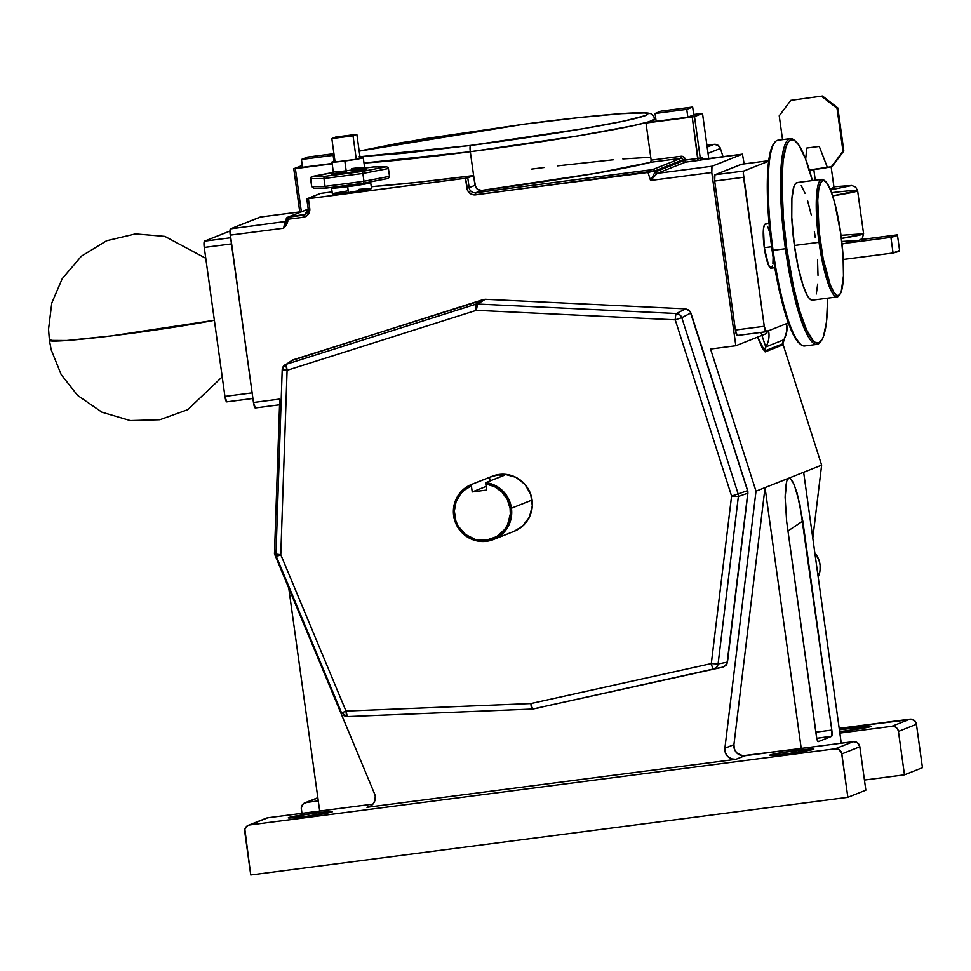 <?xml version="1.0" encoding="UTF-8"?>
<svg xmlns="http://www.w3.org/2000/svg" width="971" height="971" viewBox="0 0 971 971"><rect width="100%" height="100%" fill="white"/><g stroke="black" fill="none" stroke-linecap="round" stroke-linejoin="round"><path stroke-width="1.46" d="M205.767 258.286L164.864 236.39L135.394 233.914L106.616 240.747L81.394 256.186L62.217 278.701L51.779 303.037L48.55 329.242L49.424 340.408L66.659 340.518L111.434 335.881L214.373 320.284A93.859 4.297 172.1 0 1 111.434 335.881A93.859 4.297 172.1 0 1 49.424 340.408A93.859 4.297 172.1 0 1 50.893 339.413L50.893 339.413M795.273 141.001L794.011 139.994A103.739 19.032 82.6 0 0 785.405 248.746L786.765 248.515A102.55 18.813 -97.4 0 1 795.273 141.001A102.55 18.813 -97.4 0 1 812.375 180.594L805.335 158.382L798.684 144.873L794.496 140.443L790.71 139.885L789.01 141.074L786.085 146.342L783.075 160.968L781.922 182.524L783.451 218.754L786.765 248.515L793.525 286.797L799.788 311.266L806.488 329.703L813.03 340.542L815.082 342.278L818.869 342.836L822.121 339.486L823.493 336.379L826.515 321.753L827.656 298.158A102.55 18.813 -97.4 0 1 821.272 340.809A102.55 18.813 -97.4 0 1 786.765 248.515L785.405 248.746A103.739 19.032 -97.4 0 1 790.26 138.647A103.739 19.032 -97.4 0 1 794.654 140.54M790.26 138.647L777.929 140.249A103.739 19.032 82.6 0 0 773.074 250.348A103.739 19.032 -97.4 0 1 774.64 142.506L773.681 143.805A102.55 18.813 82.6 0 0 772.127 250.421L785.405 248.746L773.074 250.348A103.739 19.032 82.6 0 0 804.692 345.979L817.012 344.377A103.739 19.032 -97.4 0 1 785.405 248.746A103.739 19.032 82.6 0 0 820.301 342.108L821.272 340.809M820.774 341.416A103.739 19.032 -97.4 0 1 817.012 344.377M774.373 142.98L771.447 148.235L769.238 157.144L767.284 184.429L768.814 220.66L772.127 250.421L778.888 288.703L785.151 313.172L794.072 336.124L800.444 344.183M800.929 344.632A103.739 19.032 -97.4 0 1 773.074 250.348L772.127 250.421A102.55 18.813 82.6 0 0 799.667 343.625L800.929 344.632M825.216 181.152L823.942 180.145A59.28 10.875 82.6 0 0 819.026 242.289L820.386 242.058A58.09 10.657 -97.4 0 1 825.216 181.152A58.09 10.657 -97.4 0 1 840.813 233.95L843.083 256.259L843.459 275.776L841.202 291.834L839.539 294.808L837.536 295.609L834.065 292.659L830.29 285.013L823.141 258.565L819.026 230.77L817.74 200.22L818.759 189.224L820.786 182.414L823.663 180.4L827.134 183.349L830.909 190.996L834.659 202.696L840.813 233.95A58.09 10.657 -97.4 0 1 839.939 294.347A58.09 10.657 -97.4 0 1 820.386 242.058L819.026 242.289A59.28 10.875 -97.4 0 1 821.794 179.368A59.28 10.875 -97.4 0 1 824.585 180.727M821.794 179.368L797.142 182.572A59.28 10.875 82.6 0 0 794.375 245.493L819.026 242.289L794.375 245.493L798.283 267.632L803.175 285.765L807.059 295.038L809.559 298.692L811.865 300.136L813.916 299.323M815.203 237.227L814.366 231.499M811.295 215.089L807.678 200.948M805.105 193.399L801.257 185.595M797.713 182.584L795.674 183.398L793.975 186.432L791.887 198.642L791.766 217.358L794.375 245.493A59.28 10.875 82.6 0 0 812.436 300.148L837.087 296.932A59.28 10.875 -97.4 0 1 819.026 242.289A59.28 10.875 82.6 0 0 838.968 295.645L839.939 294.347M816.295 293.97L817.691 284.078M818.007 275.376L817.533 259.985M839.442 294.905A59.28 10.875 -97.4 0 1 837.087 296.932M365.909 169.063A17.781 0.813 172.1 0 1 346.101 172.874L346.174 170.787A15.803 0.728 -7.9 0 0 364.598 167.534A15.803 0.728 -7.9 0 0 351.733 168.578M370.691 182.645A19.76 0.898 172.1 0 1 347.654 186.699A19.76 0.898 172.1 0 1 331.548 188.034L331.366 187.439M702.421 158.698L703.963 159.159L742.439 154.158L744.15 163.905L742.439 154.158L712.01 166.235L742.439 154.158L685.477 162.145L657.246 173.36L712.01 166.235L711.792 172.51L650.558 180.472L647.997 172.45L474.127 194.916L471.19 194.103L467.864 190.959L465.51 178.276L308.402 198.703L320.357 193.435L332.094 191.918L320.357 193.435L306.836 198.849L466.978 178.057L473.617 175.569L418.222 182.232L374.794 186.359A158.067 7.234 -7.9 0 0 473.617 175.569L470.304 151.719A158.067 7.234 172.1 0 1 363.991 163.019L470.304 151.719A5.923 1.092 -97.4 0 1 470.534 145.432L359.962 156.732M359.185 151.124L524.012 124.203L423.854 138.853L359.185 151.124M840.995 235.31L863.583 233.768L841.396 238.441A37.772 1.724 -7.9 0 0 863.583 233.768L862.284 238.393L858.498 240.747L842.039 244.037L858.522 240.432L841.76 241.476M833.895 186.772L830.484 189.928L850.924 185.692L833.895 186.772M832.633 195.875L857.611 190.753A37.772 1.724 172.1 0 1 832.633 195.875M276.419 556.541L280.789 554.708L276.019 555.06M276.359 556.565L341.586 712.969L346.016 711.1L280.789 554.708L287.088 370.315L476.348 310.332L675.233 319.835L731.588 496.072L711.306 663.594L530.906 703.562L346.016 711.1A5.923 1.056 87.7 0 0 347.302 716.61L532.169 709.073A5.923 1.056 -92.3 0 1 530.906 703.562L346.016 711.1L341.586 712.969L347.302 716.61A5.923 1.056 87.7 0 0 347.327 716.61L346.016 711.1L280.789 554.708L276.359 556.565L275.958 555.109L280.789 554.708L275.91 554.089L280.789 554.708L287.088 370.315L282.27 369.635A5.923 5.838 56 0 1 286.287 364.271L292.732 359.938L485.282 299.286L685.538 308.851L690.09 311.375L747.937 491.884L726.976 663.861L722.982 667.113L533.225 708.939A5.923 5.826 79 0 1 533.079 708.976A5.923 5.826 -101 0 0 533.225 708.939L722.982 667.113L533.225 708.939A5.923 1.105 -102.5 0 1 530.906 703.562A5.923 1.056 87.7 0 0 532.193 709.073A5.923 1.056 87.7 0 0 532.217 709.073A5.923 1.056 -92.3 0 1 532.193 709.073L347.302 716.61L343.928 715.676M761.944 335.371L765.755 346.938A22.017 21.617 -111.7 0 0 768.547 330.759A22.017 21.617 68.3 0 1 765.755 346.938A5.923 5.826 -111.7 0 0 764.93 350.871A5.923 5.826 68.3 0 1 765.755 346.938L783.743 339.789A5.923 5.826 -111.7 0 0 782.917 343.734L764.93 350.871A5.923 5.826 -111.7 0 0 765.16 351.878L783.148 344.741L821.636 465.133L756.008 491.192L710.554 349.026L735.824 345.737L766.592 333.514L767.09 330.565M493.499 539.512L514.12 531.331A29.64 29.106 -111.7 0 0 532.084 500.029L511.45 508.209A29.64 29.106 68.3 0 1 493.499 539.512A29.64 29.106 68.3 0 1 453.663 515.735A29.64 29.106 68.3 0 1 471.421 484.505L492.467 476.215L499.276 474.807L503.913 475.45L485.828 482.636L485.779 483.934A28.45 27.941 68.3 0 1 510.091 508.452L511.45 508.209A29.64 29.106 -111.7 0 0 485.828 482.636A29.64 29.106 68.3 0 1 511.45 508.209L510.091 508.452A28.45 27.941 68.3 0 1 486.253 540.204A28.45 27.941 68.3 0 1 454.61 515.662L453.663 515.735A29.64 29.106 -111.7 0 0 486.629 541.296A29.64 29.106 -111.7 0 0 511.45 508.209L532.084 500.029A29.64 29.106 -111.7 0 0 492.248 476.239L490.027 477.113M831.552 192.719A37.772 1.724 172.1 0 1 857.611 190.753L855.694 187.124L851.749 185.485L833.895 186.76M332.337 173.773L333.296 171.855A15.803 0.728 -7.9 0 0 346.174 170.787L344.826 161.004A15.803 0.728 172.1 0 1 331.936 162.084A15.803 0.728 172.1 0 1 334.983 161.222L332.191 161.914L333.247 162.181L347.885 160.603L360.775 158.479L363.251 157.727L360.095 157.739A15.803 0.728 172.1 0 1 363.251 157.739A15.803 0.728 172.1 0 1 344.826 161.004L346.174 170.787A15.803 0.728 -7.9 0 0 364.611 167.51L363.251 157.739M371.505 188.459L348.468 192.561L347.654 186.699L348.468 192.561L332.373 193.909A19.76 0.898 -7.9 0 0 348.468 192.561A19.76 0.898 -7.9 0 0 371.517 188.471L370.691 182.609A19.76 0.898 172.1 0 1 347.654 186.699A19.76 0.898 172.1 0 1 331.56 187.998L332.373 193.909M314.216 813.225A22.224 1.02 172.1 0 1 332.337 811.72A22.224 1.02 172.1 0 1 306.411 816.332L332.325 811.707L318.379 812.703L294.468 816.259L288.642 817.594L290.123 817.983L306.411 816.332A22.224 1.02 172.1 0 1 288.29 817.825A22.224 1.02 172.1 0 1 314.216 813.225L314.495 815.203L314.216 813.225M853.121 727.813A22.224 1.02 172.1 0 1 871.23 726.308A22.224 1.02 172.1 0 1 845.316 730.92L865.064 727.886L870.732 726.174L839.381 729.804A22.224 1.02 172.1 0 1 853.121 727.813L853.4 729.791L853.121 727.813M795.759 750.595A22.224 1.02 172.1 0 1 813.868 749.09A22.224 1.02 172.1 0 1 787.942 753.702L813.868 749.078L799.91 750.073L775.999 753.63L770.185 754.965L771.666 755.353L787.942 753.702A22.224 1.02 172.1 0 1 769.833 755.207A22.224 1.02 172.1 0 1 795.759 750.595L796.026 752.574L795.759 750.595M769.068 223.585L765.33 224.083A22.224 4.078 82.6 0 0 764.286 247.666L771.629 246.719L764.286 247.666L763.485 228.695L764.444 224.847L765.961 224.24M489.894 477.174L497.88 474.94L504.022 475.329L485.828 482.636L485.779 483.934L494.53 486.653L501.983 492.066L507.36 499.592L510.091 508.452L510.321 514.011L507.578 524.692L504.726 529.413L496.569 536.684L486.253 540.204L475.341 539.439L465.497 534.511L458.215 526.161L455.909 521.087L454.343 511.025L456.042 501.971L460.533 493.984L463.677 490.658L471.372 485.803L472.234 491.957L486.641 490.076L485.779 483.934L486.641 490.076L472.234 491.957L486.131 486.435L472.234 491.957L471.372 485.803A28.45 27.941 68.3 0 0 454.61 515.662L453.663 515.735A29.64 29.106 -111.7 0 1 471.421 484.505L490.537 476.919M260.422 217.091L230.479 228.865L229.969 231.814L253.467 402.504L279.757 399.081L274.465 553.822L374.551 793.805A9.88 9.698 68.3 0 1 366.953 807.314L735.897 759.334L744.927 755.741L853.23 741.662L835.242 748.799L249.693 824.962L267.68 817.813L319.69 811.052L288.751 588.05L319.69 811.052L372.913 804.134L267.68 817.813A5.923 5.826 -111.7 0 0 266.309 818.177L248.321 825.314A5.923 5.826 68.3 0 1 249.693 824.962L835.242 748.799L838.592 749.369L841.566 752.792L847.853 797.325L865.841 790.176L847.853 797.325L250.749 874.98L847.853 797.325L841.833 753.921L859.821 746.772L865.841 790.176L859.821 746.772L857.551 742.851L853.23 741.662L801.221 748.423L765.039 487.612L733.918 744.648L724.888 748.24L756.008 491.192L765.039 487.612L733.918 744.648A9.88 9.698 -111.7 0 0 744.927 755.741L735.897 759.334A9.88 9.698 68.3 0 1 724.888 748.24L733.918 744.648L734.392 749.102L736.758 752.913L742.706 755.778L801.221 748.423L765.039 487.612L788.343 478.412M808.977 170.192L830.254 166.891A14.82 0.68 172.1 0 1 813.807 169.609L815.276 180.218L813.807 169.609A14.82 0.68 172.1 0 1 809.389 170.143M830.12 189.066A14.82 0.68 -7.9 0 0 834.077 188.046L831.091 166.539M809.341 169.986L830.254 166.891L808.916 170.034M829.962 189.09L834.065 188.034M360.107 157.775L356.284 159.293L335.092 162.048L331.839 138.586L335.092 162.048L356.284 159.293L353.031 135.831L356.843 134.314L360.107 157.775L356.284 159.293L353.031 135.831L356.843 134.314L335.663 137.069L331.839 138.586L353.031 135.831L331.839 138.586L335.663 137.069L356.843 134.314L360.107 157.775M361.843 171.527L385.924 166.866L373.301 166.976L364.78 168.08L373.301 166.976L385.924 166.866L361.843 171.527L325.151 176.297L361.843 171.527M363.579 183.24L388.388 178.336L389.505 176.346L388.424 168.529L362.887 173.469L362.717 172.729L362.887 173.469L388.424 168.529L389.505 176.346L363.967 181.298L362.887 173.469L323.962 178.53L323.962 177.766L323.962 178.53L362.887 173.469L363.967 181.298L325.042 186.359L323.962 178.53L310.574 178.652L311.036 177.183L333.296 172.389L312.528 176.406L325.151 176.297L312.528 176.406L311.036 177.183L311.655 186.481L310.574 178.652L323.962 178.53L325.042 186.359L311.655 186.481L314.155 188.143M352.315 170.398L366.844 169.185L349.548 172.413L332.009 174.197L345.482 171.357M374.794 186.359L371.286 186.82L374.794 186.359M359.1 189.345L371.068 188.35M333.721 193.375L347.776 190.874M359.1 156.756L403.778 153.272L470.534 145.432A5.923 1.092 82.6 0 0 470.304 151.719L578.667 135.782L632.74 125.769L649.15 121.691L654.66 118.96A158.067 7.234 172.1 0 1 470.304 151.719L474.977 185.34L469.139 187.658L467.779 177.887L465.51 178.276L466.869 188.046A7.902 7.756 -111.7 0 0 475.656 194.868L654.794 170.945L647.997 172.45L650.558 180.472L655.134 171.988L654.794 170.945L683.026 159.73L683.366 160.773L655.134 171.988L654.794 170.945A1.978 1.942 -111.7 0 0 652.67 169.573L475.729 192.768L481.592 190.45L595.332 173.384L650.764 162.278L680.902 158.358L652.67 169.573L475.729 192.768A5.923 5.826 68.3 0 1 469.139 187.658L467.779 177.887L473.617 175.569L475.729 187.524L478.218 189.879L481.592 190.45A158.067 7.234 -7.9 0 0 650.764 162.278L651.153 160.154L646.006 123.001A158.067 7.234 -7.9 0 0 654.685 119.554L646.006 123.001L692.226 116.993L697.979 158.443L685.562 160.057L683.584 156.865L680.987 156.27L651.153 160.154L646.006 123.001L692.226 116.993L697.906 160.531L685.477 162.145L657.246 173.36L650.558 180.472L711.792 172.51L735.824 345.737L710.554 349.026L756.008 491.192L724.888 748.24L725.361 752.695L727.728 756.494L731.503 758.873L735.897 759.334L366.953 807.314L370.546 806.088L373.374 803.563L375.024 800.128L375.231 796.281A9.88 9.698 68.3 0 0 374.551 793.805L274.465 553.822L279.757 399.081L253.467 402.504L255.324 407.954L279.563 404.798M287.926 217.201L287.853 219.288L286.227 219.082L287.853 219.288L287.78 221.461L287.926 217.201L303.207 215.21L303.134 217.31L287.853 219.288L303.134 217.31L303.207 215.21A5.923 5.826 68.3 0 0 308.183 208.631L309.749 208.486L309.057 213.001L307.237 215.428L303.134 217.31A7.902 7.756 -111.7 0 0 309.749 208.486L308.402 198.703L309.749 208.486L308.147 208.619L304.578 214.858A5.923 5.826 68.3 0 1 303.207 215.21L305.816 214.178L287.926 217.201L308.195 209.153L287.465 217.322A1.978 1.942 68.3 0 1 287.926 217.201L286.251 219.058A1.978 1.942 68.3 0 1 287.465 217.322L308.195 209.093M302.284 165.434L293.8 168.723L295.378 168.602L301.374 211.799L295.378 168.602L332.179 163.82L294.116 168.748L302.588 165.373M708.065 153.345L720.397 148.454L723.031 156.683L720.397 148.454L717.933 145.237L714.037 144.351L707.191 147.058L714.037 144.351L706.937 145.274L714.037 144.351A5.923 5.826 -111.7 0 1 720.397 148.454L708.065 153.345M757.598 337.095L762.017 347.582L765.16 351.878L757.598 337.095M650.072 157.314L622.872 158.928M613.721 159.742L557.305 165.883M544.476 167.461L531.355 169.148M302.539 167.303L332.131 163.456L302.539 167.303L301.459 159.487L302.539 167.303M788.658 478.23L786.716 481.228L785.515 487.855L785.126 497.37L786.644 521.391L816.38 736.212A5.923 1.092 -97.4 0 0 818.189 741.674L818.189 741.674A5.923 1.092 -97.4 0 0 818.237 741.662L831.577 736.37A5.923 1.092 -97.4 0 0 831.807 730.095L815.822 732.17L831.807 730.095L799.873 504.289L794.266 484.772L790.467 478.594L793.283 482.611L797.179 493.329L802.799 521.051L787.918 531.028L802.799 521.051L831.807 730.095L831.759 736.176L816.745 738.3L831.577 736.37L818.237 741.662L816.781 738.433L786.644 521.391L785.126 497.37L786.716 481.228L788.658 478.23L790.467 478.594L788.78 478.181L803.648 472.282L839.842 733.093L891.851 726.32L895.189 726.903L897.69 729.257L898.442 731.442L904.462 774.846L922.45 767.697L904.462 774.846L864.445 780.053L904.462 774.846L898.442 731.442L916.43 724.293L915.677 722.108L912.109 719.341L839.187 728.371L909.839 719.183L891.851 726.32L839.842 733.093L803.648 472.282L821.636 465.133L812.8 538.177L821.636 465.133L783.148 344.741A5.923 5.826 68.3 0 1 782.917 343.734L786.862 330.88L786.534 323.622A22.017 21.617 -111.7 0 1 783.743 339.789L765.755 346.938L760.936 332.41M318.282 800.917L306.302 802.483L317.869 797.895L303.231 803.891L301.289 807.945L301.932 813.358L301.338 809.098A5.923 5.826 68.3 0 1 306.302 802.483L318.282 800.917M248.321 825.314A5.923 5.826 68.3 0 0 244.728 831.577L250.749 874.98L244.862 829.27L247.544 825.69L266.576 818.08M839.636 731.612L845.316 730.92A22.224 1.02 172.1 0 1 839.636 731.612M916.43 724.293L922.45 767.697L916.43 724.293A5.923 5.826 -111.7 0 0 909.839 719.183L891.851 726.32A5.923 5.826 68.3 0 1 898.442 731.442L916.43 724.293M766.119 331.73L788.355 322.894L766.119 331.73A5.923 1.092 -97.4 0 1 766.058 331.742A5.923 1.092 -97.4 0 1 764.262 326.28L766.119 331.73M741.48 164.257A5.923 1.092 82.6 0 0 741.431 164.257A5.923 1.092 82.6 0 0 741.383 164.269L768.704 160.713L741.383 164.269L714.923 174.78L743.81 171.017L768.644 161.162L743.81 171.017L743.313 173.032L764.262 326.28L743.58 177.292L714.692 181.055L714.923 174.78L741.601 164.305M773.134 257.048L772.904 263.542M772.503 265.848L771.241 268.117L768.559 265.265L764.286 247.666A22.224 4.078 82.6 0 0 771.059 268.166L774.809 267.68M767.83 226.971L769.748 232.615M818.165 576.859L820.058 570.195L820.094 565.11L818.966 560.133L814.851 552.997A22.017 21.617 -111.7 0 1 818.165 576.859M737.22 335.481L735.363 330.031L714.692 181.055L735.363 330.031L764.262 326.28L735.363 330.031A5.923 1.092 82.6 0 0 737.171 335.505A5.923 1.092 82.6 0 0 737.22 335.481L766.01 331.742M767.09 331.342A5.923 1.092 -97.4 0 1 766.592 333.514L735.824 345.737L711.792 172.51A5.923 1.092 -97.4 0 1 712.01 166.235L657.246 173.36L650.558 180.472L655.134 171.988L657.246 173.36A1.978 1.942 68.3 0 1 655.134 171.988L683.366 160.773A1.978 1.942 -111.7 0 0 685.477 162.145A1.978 1.942 68.3 0 1 683.366 160.773L683.026 159.73A1.978 1.942 -111.7 0 0 680.902 158.358L652.67 169.573A1.978 1.942 68.3 0 1 654.794 170.945L683.026 159.73A1.978 1.942 -111.7 0 0 680.902 158.358L650.764 162.278L651.153 160.154L680.987 156.27L680.902 158.358L680.987 156.27A3.957 3.884 68.3 0 1 685.223 159.013L683.026 159.73L685.223 159.013L685.562 160.057L683.366 160.773L685.562 160.057L685.477 162.145L685.562 160.057L700.249 158.055L694.508 116.605L702.494 113.425L708.745 158.54L702.519 113.413L692.226 116.993L694.508 116.605L700.249 158.055A1.978 1.942 -111.7 0 0 702.446 159.754L697.906 160.531L697.979 158.443L700.249 158.055A1.978 1.942 68.3 0 0 702.446 159.754L703.939 159.159A1.978 1.942 68.3 0 1 701.742 157.46A1.978 1.942 -111.7 0 0 703.939 159.159M260.301 217.043A5.923 1.092 82.6 0 0 260.252 217.043A5.923 1.092 82.6 0 0 260.204 217.055L299.76 211.921L260.204 217.055L230.479 228.865A5.923 1.092 82.6 0 0 230.248 235.14L283.653 228.197L287.78 221.461L286.384 225.211L283.653 228.197L230.248 235.14L253.467 402.504A5.923 1.092 82.6 0 0 255.276 407.966A5.923 1.092 82.6 0 0 255.324 407.954M291.142 360.727L483.279 299.554L475.547 304.299L286.287 364.271L292.732 359.938L283.435 366.298M230.479 228.865L286.081 221.412L230.479 228.865M204.262 247.447L231.462 243.903L204.262 247.447L204.493 241.16L229.969 231.049L204.493 241.16A5.923 1.092 82.6 0 0 204.262 247.447L224.932 396.423L204.262 247.447M252.132 392.879L224.932 396.423A5.923 1.092 82.6 0 0 226.741 401.885A5.923 1.092 82.6 0 0 226.789 401.873L224.932 396.423L252.132 392.879M230.613 237.761L204.493 241.16L230.613 237.761M470.534 145.432L583.243 128.682L624.062 121.059L645.594 115.525L647.96 113.825L644.526 112.939L621.052 113.668L578.74 117.625L524.012 124.203C568.472 118.134 663.351 107.927 645.594 115.525C623.77 123.645 512.846 140.225 470.534 145.432M727.461 662.137L718.091 663.982L738.373 496.46L747.913 493.171L727.461 662.137L718.091 663.982A5.923 5.79 78.8 0 1 713.624 668.97L722.982 667.113L726.005 665.353L727.461 662.137M681.788 317.675L690.891 312.99L747.67 490.622L738.13 493.911L681.788 317.675L690.891 312.99L688.852 310.077L685.538 308.851L676.447 313.524L477.55 304.032L485.282 299.286L685.538 308.851L676.447 313.524A5.923 5.777 62.8 0 1 681.788 317.675L675.233 319.835L731.588 496.072L711.306 663.594L530.906 703.562A5.923 1.105 77.5 0 0 533.225 708.939L713.624 668.97A5.923 1.105 -102.5 0 1 711.306 663.594A5.923 1.105 77.5 0 0 713.624 668.97L716.634 667.198L718.091 663.982L711.306 663.594L718.091 663.982L738.373 496.46L747.913 493.171L747.67 490.622L738.13 493.911A5.923 5.777 71 0 1 738.373 496.46L731.588 496.072L738.373 496.46A5.923 5.777 -109 0 0 738.13 493.911L731.588 496.072L738.13 493.911L681.788 317.675L679.736 314.762L676.447 313.524A5.923 1.02 92.7 0 0 675.233 319.835L681.788 317.675M514.035 531.368L522.616 526.076L529.474 516.948L532.314 505.818L530.724 494.373L524.947 484.359L515.856 477.307L504.835 474.285L499.118 474.455L492.151 476.276M490.015 480.973L489.505 477.319L490.015 480.973M841.25 743.216L839.842 733.093L841.25 743.216M333.138 155.36A165.98 7.598 172.1 0 1 334.097 154.802L333.138 155.36L333.988 161.429L333.138 155.36L301.459 159.487L333.138 155.36M333.939 153.685L307.358 157.132L301.459 159.487L307.358 157.132L333.939 153.685M702.567 158.965L701.742 157.46A3.957 0.728 -97.4 0 1 702.506 158.771M702.519 113.413L693.695 114.481L702.494 113.425L708.745 158.54M687.844 117.188L693.743 114.845L692.663 107.028L686.752 109.371L655.073 113.486L656.153 121.314L687.844 117.188L686.752 109.371L687.844 117.188L693.743 114.845L692.663 107.028L660.972 111.143A165.98 7.598 172.1 0 1 655.073 113.486L656.153 121.314L687.844 117.188M660.972 111.143L692.663 107.028L686.752 109.371L655.073 113.486L660.972 111.143M366.892 182.597A19.76 0.898 172.1 0 1 370.691 182.609L370.74 181.856M326.778 188.034L363.615 183.216L326.778 188.034M805.687 159.123L806.755 148.053L805.687 159.123M819.257 146.427L806.755 148.053L819.257 146.427L806.755 148.053L819.257 146.427L827.316 167.267L819.257 146.427M831.407 166.733L843.823 150.966L837.852 107.951L822.473 96.02L790.819 100.365L779.228 115.804L782.541 139.642L779.228 115.804L790.819 100.365L822.473 96.02L790.819 100.365L822.473 96.02L837.852 107.951L837.014 108.291L821.636 96.347L837.014 108.291L837.852 107.951L843.823 150.966L842.986 151.294L837.014 108.291L842.986 151.294L843.823 150.966L832.232 166.405L842.986 151.294L831.407 166.733L830.254 166.891L831.407 166.733M764.93 350.871L782.917 343.734A5.923 5.826 -111.7 0 0 783.148 344.741L765.16 351.878A5.923 5.826 68.3 0 1 764.93 350.871M532.727 709.036A5.923 5.826 79 0 1 532.217 709.073A5.923 5.826 -101 0 0 533.079 708.976L532.193 709.073M282.209 369.696L287.088 370.315L286.287 364.271L284.819 364.987L282.209 369.696L275.958 555.109M475.547 304.299L286.287 364.271A5.923 1.117 72.4 0 0 287.088 370.315L476.348 310.332A5.923 1.117 -107.6 0 1 475.547 304.299A5.923 5.802 58.5 0 1 477.55 304.032L485.282 299.286L483.279 299.554L475.547 304.299L476.348 310.332L477.55 304.032L475.547 304.299M676.447 313.524L477.55 304.032A5.923 1.02 92.7 0 0 476.348 310.332L675.233 319.835A5.923 1.02 -87.3 0 1 676.447 313.524M469.139 187.658L474.977 185.34L477.247 189.272L481.592 190.45L475.729 192.768A5.923 5.826 68.3 0 1 469.139 187.658L466.869 188.046L469.139 187.658M284.794 222.359L285.243 221.74A1.978 1.942 -111.7 0 0 285.717 221.619A1.978 1.942 68.3 0 1 285.243 221.74L283.653 228.197L284.794 222.359M226.789 401.873L252.909 398.474L226.741 401.885M714.692 181.055L743.58 177.292A5.923 1.092 -97.4 0 1 743.81 171.017L714.923 174.78A5.923 1.092 82.6 0 0 714.692 181.055M853.23 741.662L835.242 748.799A5.923 5.826 68.3 0 1 841.833 753.921L859.821 746.772A5.923 5.826 -111.7 0 0 853.23 741.662M475.656 194.868L475.729 192.768L475.656 194.868M647.997 172.45L648.07 170.362L647.997 172.45M742.439 154.158L703.963 159.159M286.02 222.128L283.653 228.197L286.154 221.254L287.78 221.461L286.154 221.254L286.032 222.056L286.178 221.279M286.336 221.133L285.692 221.619A1.978 1.942 -111.7 0 0 286.142 221.376M286.251 219.118L286.178 221.23M286.251 219.058L286.154 221.254M306.824 198.849L308.171 208.595M387.975 178.506L389.505 176.346L363.967 181.298L363.615 183.216L363.967 181.298L325.042 186.359L326.487 188.046L325.042 186.359L311.655 186.481L313.718 188.156M333.308 171.831A15.803 0.728 -7.9 0 0 346.174 170.787L346.101 172.874A17.781 0.813 172.1 0 1 332.47 173.7M324.193 177.074L323.962 177.766L324.193 177.074M362.717 172.729L362.462 172.098L362.717 172.729M387.575 167.23L386.798 166.903L387.575 167.23M388.424 168.529L388.145 167.801L388.424 168.529M293.8 168.748L299.821 212.127M899.413 250.482L893.077 252.994L890.905 237.361L849.649 242.726L890.905 237.361L897.24 234.848L861.059 239.546L897.24 234.848A71.138 3.253 172.1 0 1 897.447 235.043A71.138 3.253 172.1 0 1 890.905 237.361L893.077 252.994A71.138 3.253 -7.9 0 0 899.619 250.688L897.447 235.043M893.077 252.994L843.265 259.475L893.077 252.994M49.424 340.408L51.245 349.924L61.161 374.539L77.607 395.428L101.967 412.214L130.32 420.589L159.887 419.727L187.706 409.701L222.225 376.857M366.055 169.1L364.611 167.51M359.173 151.088L400.817 142.761L524.061 124.191C570.523 118.183 605.734 114.493 629.693 113.097C648.737 112.223 649.114 113.437 649.66 113.51C651.043 112.854 654.806 117.442 654.66 118.96L654.745 119.542M541.26 707.386L533.079 708.976M863.583 233.768L857.611 190.753M333.296 171.855L331.936 162.084M300.67 211.787L260.252 217.043M280.546 404.676L255.276 407.966M737.171 335.505L766.058 331.742M741.431 164.257L768.704 160.713M317.845 797.713L304.943 802.835M286.227 219.082L287.465 217.322M308.147 208.619L306.787 198.837M387.708 178.567L363.53 183.252L326.705 188.046M313.851 188.168L326.572 188.046M333.296 172.389L312.371 176.431M373.374 166.963L364.78 168.08M373.507 166.951L386.227 166.842M293.764 168.736L299.784 212.139"/></g></svg>
